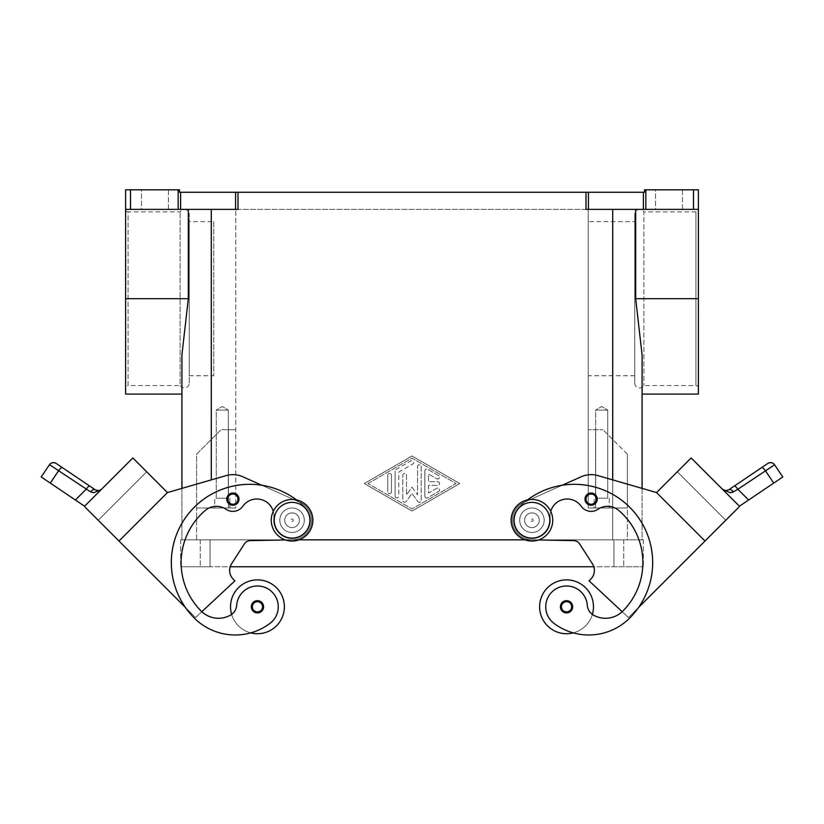 <?xml version="1.0" encoding="UTF-8"?>
<svg xmlns="http://www.w3.org/2000/svg" width="824" height="824" viewBox="0 0 824 824"><rect width="100%" height="100%" fill="white"/><g stroke="black" fill="none" stroke-linecap="round" stroke-linejoin="round"><path stroke-width="0.62" stroke-dasharray="4.12 3.09" d="M292.067 499.437A20.806 20.806 0 0 1 312.873 520.243A20.806 20.806 0 0 1 292.067 541.049A20.806 20.806 0 0 1 271.261 520.243A20.806 20.806 0 0 1 292.067 499.437M531.933 541.049A20.806 20.806 0 0 0 552.739 520.243A20.806 20.806 0 0 0 531.933 499.437A20.806 20.806 0 0 0 511.127 520.243A20.806 20.806 0 0 0 531.933 541.049M634.738 383.078A4.893 4.893 0 0 0 643.874 385.529L695.93 385.529L695.93 211.84L695.93 385.529A2.451 2.451 0 0 1 698.381 387.97L698.381 209.389A2.451 2.451 0 0 1 695.93 211.84L643.874 211.84L643.874 385.529L643.874 211.84A4.893 4.893 0 0 0 634.738 214.281L634.738 383.078L634.738 214.281M189.263 383.078L189.263 214.281L189.263 383.078A4.893 4.893 0 0 1 180.126 385.529L180.126 211.84L180.126 385.529L128.07 385.529L128.07 211.84A2.451 2.451 0 0 1 125.619 209.389L238.012 209.389L125.619 209.389L125.619 394.088M125.619 387.97L125.619 209.389L125.619 387.97A2.451 2.451 0 0 1 128.07 385.529L128.07 211.84L180.126 211.84A4.893 4.893 0 0 1 189.263 214.281M232.883 493.03A6.118 6.118 0 0 0 226.755 499.148A6.118 6.118 0 0 0 232.883 505.267A6.118 6.118 0 0 1 226.755 499.148A6.118 6.118 0 0 1 232.883 493.03A6.118 6.118 0 0 1 239.001 499.148A6.118 6.118 0 0 1 232.883 505.267A6.118 6.118 0 0 0 239.001 499.148A6.118 6.118 0 0 0 232.883 493.03A6.118 6.118 0 0 0 226.755 499.148A6.118 6.118 0 0 0 232.883 505.267A6.118 6.118 0 0 0 239.001 499.148A6.118 6.118 0 0 0 232.883 493.03M252.999 608.823A4.893 4.893 0 0 1 253.988 603.322A4.893 4.893 0 0 0 252.999 608.833A4.893 4.893 0 0 1 252.999 608.823A4.893 4.893 0 0 1 253.988 603.322A4.893 4.893 0 0 1 261.898 604.754A4.893 4.893 0 0 1 257.448 611.696A4.893 4.893 0 0 0 261.898 604.754A4.893 4.893 0 0 0 257.448 601.901A4.893 4.893 0 0 1 262.351 606.794A4.893 4.893 0 0 1 257.448 611.696A4.893 4.893 0 0 1 252.556 606.794A4.893 4.893 0 0 1 257.448 601.901A4.893 4.893 0 0 1 262.351 606.794A4.893 4.893 0 0 1 252.999 608.833A4.893 4.893 0 0 1 252.999 608.823A4.893 4.893 0 0 0 252.999 608.833A4.893 4.893 0 0 0 257.448 611.696A4.893 4.893 0 0 1 252.556 606.794A4.893 4.893 0 0 1 261.898 604.744A4.893 4.893 0 0 0 261.898 604.744A4.893 4.893 0 0 0 253.988 603.322A4.893 4.893 0 0 1 261.898 604.754A4.893 4.893 0 0 0 253.988 603.322A4.893 4.893 0 0 0 252.999 608.823A4.893 4.893 0 0 1 257.448 601.901A4.893 4.893 0 0 0 252.999 608.833A4.893 4.893 0 0 0 252.999 608.833A4.893 4.893 0 0 1 253.988 603.322A4.893 4.893 0 0 1 261.898 604.744A4.893 4.893 0 0 0 253.988 603.322A4.893 4.893 0 0 1 261.898 604.744A4.893 4.893 0 0 0 257.448 601.901A4.893 4.893 0 0 1 261.898 604.744A4.893 4.893 0 0 1 261.898 604.754A4.893 4.893 0 0 1 257.448 611.696A4.893 4.893 0 0 0 261.898 604.754A4.893 4.893 0 0 0 261.898 604.744A4.893 4.893 0 0 0 253.988 603.322A4.893 4.893 0 0 0 257.448 611.696A4.893 4.893 0 0 1 252.999 608.833A4.893 4.893 0 0 0 252.999 608.833A4.893 4.893 0 0 1 253.988 603.322A4.893 4.893 0 0 0 252.999 608.823A4.893 4.893 0 0 1 257.448 601.901A4.893 4.893 0 0 1 262.351 606.794A4.893 4.893 0 0 1 257.448 611.696A4.893 4.893 0 0 1 252.556 606.794A4.893 4.893 0 0 1 257.448 601.901A4.893 4.893 0 0 1 262.351 606.794A4.893 4.893 0 0 1 257.448 611.696A4.893 4.893 0 0 1 252.556 606.794A4.893 4.893 0 0 1 257.448 601.901A4.893 4.893 0 0 0 252.999 608.833M285.392 539.957L292.427 539.823A19.58 19.58 0 0 0 300.06 502.372L299.215 501.991A78.321 78.321 0 0 0 296.589 499.941A78.321 78.321 0 0 1 305.045 507.265A18.355 18.355 0 0 1 289.945 538.484A18.355 18.355 0 0 1 273.826 518.131A17.129 17.129 0 0 0 242.843 506.224A12.236 12.236 0 0 1 226.013 509.263A17.129 17.129 0 0 0 205.32 510.386A68.536 68.536 0 0 0 201.2 611.109A24.473 24.473 0 0 0 230.463 615.157A12.236 12.236 0 0 0 236.694 605.341A20.806 20.806 0 0 1 274.104 594.31A20.806 20.806 0 0 1 269.922 623.438A57.896 57.896 0 0 1 250.743 632.873A26.924 26.924 0 0 1 231.626 614.416A26.924 26.924 0 0 0 284.373 606.794A26.924 26.924 0 0 1 231.626 614.416A26.924 26.924 0 0 1 230.524 606.794A26.924 26.924 0 0 0 231.626 614.416A12.236 12.236 0 0 0 236.694 605.341A20.806 20.806 0 0 1 274.104 594.31A20.806 20.806 0 0 1 269.922 623.438A57.896 57.896 0 0 1 194.279 618.031A78.321 78.321 0 0 1 194.279 507.265A78.321 78.321 0 0 1 305.045 507.265A18.355 18.355 0 0 1 289.945 538.484A18.355 18.355 0 0 1 273.826 518.131A17.129 17.129 0 0 0 242.843 506.224A12.236 12.236 0 0 1 226.013 509.263A17.129 17.129 0 0 0 205.32 510.386A68.536 68.536 0 0 0 201.2 611.109A24.473 24.473 0 0 0 230.463 615.157A12.236 12.236 0 0 0 236.694 605.341A20.806 20.806 0 0 1 274.104 594.31A20.806 20.806 0 0 1 269.922 623.438A57.896 57.896 0 0 1 194.279 618.031A78.321 78.321 0 0 1 194.279 507.265A78.321 78.321 0 0 1 305.045 507.265A18.355 18.355 0 0 1 289.945 538.484A18.355 18.355 0 0 1 273.826 518.131A17.129 17.129 0 0 0 242.843 506.224A12.236 12.236 0 0 1 226.013 509.263A17.129 17.129 0 0 0 205.32 510.386A68.536 68.536 0 0 0 201.2 611.109A24.473 24.473 0 0 0 201.818 611.717L195.546 617.567L98.221 520.263L146.682 471.802L98.221 520.253L118.996 541.028L167.457 492.567L118.996 541.028L167.457 492.567L118.996 541.028L185.39 607.422A78.321 78.321 0 0 1 261.847 485.274L299.215 501.991A78.321 78.321 0 0 1 305.045 507.265A18.355 18.355 0 0 1 289.945 538.484A18.355 18.355 0 0 1 273.826 518.131A17.129 17.129 0 0 0 242.843 506.224A12.236 12.236 0 0 1 226.013 509.263A17.129 17.129 0 0 0 205.32 510.386A68.536 68.536 0 0 0 201.2 611.109A24.473 24.473 0 0 0 230.463 615.157A12.236 12.236 0 0 0 236.694 605.341A20.806 20.806 0 0 1 274.104 594.31A20.806 20.806 0 0 1 269.922 623.438A57.896 57.896 0 0 1 194.279 618.031A78.321 78.321 0 0 1 194.279 507.265A78.321 78.321 0 0 1 305.045 507.265A18.355 18.355 0 0 1 289.945 538.484A18.355 18.355 0 0 1 273.826 518.131A17.129 17.129 0 0 0 242.843 506.224A12.236 12.236 0 0 1 226.013 509.263A17.129 17.129 0 0 0 205.32 510.386A68.536 68.536 0 0 0 201.2 611.109A24.473 24.473 0 0 0 230.463 615.157A12.236 12.236 0 0 0 236.694 605.341A20.806 20.806 0 0 1 274.104 594.31A20.806 20.806 0 0 1 269.922 623.438A57.896 57.896 0 0 1 194.279 618.031A78.321 78.321 0 0 1 185.39 607.422L195.546 617.567L185.39 607.422A78.321 78.321 0 0 1 299.215 501.991L300.06 502.372A19.58 19.58 0 0 1 292.427 539.823L250.393 540.596A7.344 7.344 0 0 0 244.347 543.964L231.575 563.822A12.236 12.236 0 0 0 233.213 579.097L234.943 580.827L201.818 611.717A24.473 24.473 0 0 0 230.463 615.157A12.236 12.236 0 0 0 236.694 605.341A20.806 20.806 0 0 1 274.104 594.31A20.806 20.806 0 0 1 269.922 623.438A57.896 57.896 0 0 1 194.279 618.031A78.321 78.321 0 0 1 261.847 485.274A78.321 78.321 0 0 1 299.215 501.991L261.847 485.274L299.215 501.991A78.321 78.321 0 0 1 305.045 507.265A18.355 18.355 0 0 1 289.945 538.484A18.355 18.355 0 0 1 273.826 518.131A17.129 17.129 0 0 0 273.259 511.344M292.067 532.489A12.236 12.236 0 0 1 279.82 520.243A12.236 12.236 0 0 1 292.067 508.006A12.236 12.236 0 0 0 279.82 520.243A12.236 12.236 0 0 0 292.067 532.489A12.236 12.236 0 0 1 279.82 520.243A12.236 12.236 0 0 1 292.067 508.006A12.236 12.236 0 0 0 279.82 520.243A12.236 12.236 0 0 0 300.719 528.905A12.236 12.236 0 0 1 292.067 532.489A12.236 12.236 0 0 0 304.303 520.243A12.236 12.236 0 0 0 292.067 508.006A12.236 12.236 0 0 1 304.303 520.243A12.236 12.236 0 0 1 292.067 532.489A12.236 12.236 0 0 1 279.82 520.243A12.236 12.236 0 0 1 303.366 515.567A12.236 12.236 0 0 1 300.719 528.905A12.236 12.236 0 0 0 292.067 508.006A12.236 12.236 0 0 1 304.303 520.243A12.236 12.236 0 0 1 292.067 532.489A12.236 12.236 0 0 0 300.719 528.905A12.236 12.236 0 0 1 279.82 520.243A12.236 12.236 0 0 1 303.366 515.567A12.236 12.236 0 0 1 300.719 528.905A12.236 12.236 0 0 0 292.067 508.006A12.236 12.236 0 0 0 279.82 520.243A12.236 12.236 0 0 0 292.067 532.489A12.236 12.236 0 0 1 279.82 520.243A12.236 12.236 0 0 1 292.067 508.006A12.236 12.236 0 0 1 304.303 520.243A12.236 12.236 0 0 1 292.067 532.489M292.067 527.587A7.344 7.344 0 0 1 284.723 520.243A7.344 7.344 0 0 1 292.067 512.909A7.344 7.344 0 0 1 299.411 520.243A7.344 7.344 0 0 1 292.067 527.587A7.344 7.344 0 0 1 284.723 520.243A7.344 7.344 0 0 1 292.067 512.909A7.344 7.344 0 0 0 284.723 520.243A7.344 7.344 0 0 0 292.067 527.587A7.344 7.344 0 0 0 299.411 520.243A7.344 7.344 0 0 0 292.067 512.909A7.344 7.344 0 0 1 299.411 520.243A7.344 7.344 0 0 1 292.067 527.587A7.344 7.344 0 0 1 284.723 520.243A7.344 7.344 0 0 1 292.067 512.909A7.344 7.344 0 0 1 299.411 520.243A7.344 7.344 0 0 1 292.067 527.587M292.067 519.027A1.226 1.226 0 0 1 293.282 520.243A1.226 1.226 0 0 1 292.067 521.468A1.226 1.226 0 0 1 290.841 520.243A1.226 1.226 0 0 1 292.067 519.027A1.226 1.226 0 0 1 293.282 520.243A1.226 1.226 0 0 1 292.067 521.468A1.226 1.226 0 0 1 290.841 520.243A1.226 1.226 0 0 1 292.067 519.027M257.448 600.675A6.118 6.118 0 0 1 263.577 606.794A6.118 6.118 0 0 1 257.448 612.912A6.118 6.118 0 0 1 251.33 606.794A6.118 6.118 0 0 1 257.448 600.675A6.118 6.118 0 0 1 263.577 606.794A6.118 6.118 0 0 1 257.448 612.912A6.118 6.118 0 0 1 251.33 606.794A6.118 6.118 0 0 1 257.448 600.675A6.118 6.118 0 0 1 263.577 606.794A6.118 6.118 0 0 1 257.448 612.912A6.118 6.118 0 0 1 251.33 606.794A6.118 6.118 0 0 1 257.448 600.675M591.117 493.03A6.118 6.118 0 0 0 584.999 499.148A6.118 6.118 0 0 0 591.117 505.267A6.118 6.118 0 0 1 584.999 499.148A6.118 6.118 0 0 1 591.117 493.03A6.118 6.118 0 0 0 584.999 499.148A6.118 6.118 0 0 0 591.117 505.267A6.118 6.118 0 0 0 597.245 499.148A6.118 6.118 0 0 0 591.117 493.03A6.118 6.118 0 0 1 597.245 499.148A6.118 6.118 0 0 1 591.117 505.267A6.118 6.118 0 0 0 597.245 499.148A6.118 6.118 0 0 0 591.117 493.03M570.012 603.322A4.893 4.893 0 0 0 562.102 604.754A4.893 4.893 0 0 1 562.102 604.744A4.893 4.893 0 0 1 570.012 603.322A4.893 4.893 0 0 0 562.102 604.754A4.893 4.893 0 0 1 562.102 604.744A4.893 4.893 0 0 1 570.012 603.322A4.893 4.893 0 0 1 566.551 611.696A4.893 4.893 0 0 0 571.444 606.794A4.893 4.893 0 0 0 566.551 601.901A4.893 4.893 0 0 1 571.001 608.833A4.893 4.893 0 0 0 571.001 608.823A4.893 4.893 0 0 0 566.551 601.901A4.893 4.893 0 0 0 561.649 606.794A4.893 4.893 0 0 0 566.551 611.696A4.893 4.893 0 0 0 571.444 606.794A4.893 4.893 0 0 0 562.102 604.744A4.893 4.893 0 0 0 566.551 611.696A4.893 4.893 0 0 0 570.012 603.322A4.893 4.893 0 0 1 571.001 608.833A4.893 4.893 0 0 1 571.001 608.833A4.893 4.893 0 0 0 570.012 603.322A4.893 4.893 0 0 1 571.001 608.823A4.893 4.893 0 0 0 571.001 608.823A4.893 4.893 0 0 0 566.551 601.901A4.893 4.893 0 0 0 561.649 606.794A4.893 4.893 0 0 0 566.551 611.696A4.893 4.893 0 0 1 562.102 604.754A4.893 4.893 0 0 1 566.551 601.901A4.893 4.893 0 0 1 571.001 608.833A4.893 4.893 0 0 0 570.012 603.322A4.893 4.893 0 0 1 566.551 611.696A4.893 4.893 0 0 0 571.444 606.794A4.893 4.893 0 0 0 566.551 601.901A4.893 4.893 0 0 0 561.649 606.794A4.893 4.893 0 0 0 571.001 608.833A4.893 4.893 0 0 1 571.001 608.833A4.893 4.893 0 0 0 570.012 603.322A4.893 4.893 0 0 0 562.102 604.744A4.893 4.893 0 0 1 570.012 603.322A4.893 4.893 0 0 0 562.102 604.744A4.893 4.893 0 0 0 562.102 604.754A4.893 4.893 0 0 0 566.551 611.696A4.893 4.893 0 0 0 571.444 606.794A4.893 4.893 0 0 0 566.551 601.901A4.893 4.893 0 0 0 561.649 606.794A4.893 4.893 0 0 0 566.551 611.696A4.893 4.893 0 0 1 562.102 604.754A4.893 4.893 0 0 1 570.012 603.322M538.608 539.957L573.607 540.596A7.344 7.344 0 0 1 579.653 543.964L592.425 563.822A12.236 12.236 0 0 1 590.787 579.097L589.057 580.827L622.182 611.717A24.473 24.473 0 0 1 593.538 615.157A12.236 12.236 0 0 1 587.306 605.341A20.806 20.806 0 0 0 549.896 594.31A20.806 20.806 0 0 0 554.078 623.438A57.896 57.896 0 0 0 629.721 618.031A78.321 78.321 0 0 0 629.721 507.265A78.321 78.321 0 0 0 518.955 507.265A18.355 18.355 0 0 0 534.055 538.484A18.355 18.355 0 0 0 550.174 518.131A17.129 17.129 0 0 1 581.157 506.224A12.236 12.236 0 0 0 597.987 509.263A17.129 17.129 0 0 1 618.68 510.386A68.536 68.536 0 0 1 622.8 611.109A24.473 24.473 0 0 1 593.538 615.157A12.236 12.236 0 0 1 587.306 605.341A20.806 20.806 0 0 0 549.896 594.31A20.806 20.806 0 0 0 554.078 623.438A57.896 57.896 0 0 0 573.257 632.873A26.924 26.924 0 0 0 592.374 614.416A26.924 26.924 0 0 1 539.627 606.794A26.924 26.924 0 0 0 592.374 614.416A26.924 26.924 0 0 0 593.476 606.794A26.924 26.924 0 0 1 592.374 614.416A12.236 12.236 0 0 1 587.306 605.341A20.806 20.806 0 0 0 549.896 594.31A20.806 20.806 0 0 0 554.078 623.438A57.896 57.896 0 0 0 629.721 618.031A78.321 78.321 0 0 0 629.721 507.265A78.321 78.321 0 0 0 518.955 507.265A18.355 18.355 0 0 0 534.055 538.484A18.355 18.355 0 0 0 550.174 518.131A17.129 17.129 0 0 1 581.157 506.224A12.236 12.236 0 0 0 597.987 509.263A17.129 17.129 0 0 1 618.68 510.386A68.536 68.536 0 0 1 622.8 611.109A24.473 24.473 0 0 1 593.538 615.157A12.236 12.236 0 0 1 592.374 614.416A26.924 26.924 0 0 0 566.551 579.869A26.924 26.924 0 0 0 539.627 606.794A26.924 26.924 0 0 0 573.257 632.873A57.896 57.896 0 0 0 629.721 618.031A78.321 78.321 0 0 0 638.61 607.422L725.779 520.263L677.318 471.802L725.779 520.253L705.004 541.028L656.543 492.567L705.004 541.028L656.543 492.567L705.004 541.028L638.61 607.422A78.321 78.321 0 0 0 562.153 485.274L524.785 501.991A78.321 78.321 0 0 0 518.955 507.265A18.355 18.355 0 0 0 534.055 538.484A18.355 18.355 0 0 0 550.174 518.131A17.129 17.129 0 0 1 581.157 506.224A12.236 12.236 0 0 0 597.987 509.263A17.129 17.129 0 0 1 618.68 510.386A68.536 68.536 0 0 1 622.8 611.109A24.473 24.473 0 0 1 622.182 611.717L628.454 617.567L638.61 607.422A78.321 78.321 0 0 0 524.785 501.991L562.153 485.274A78.321 78.321 0 0 0 524.785 501.991L523.94 502.372L524.785 501.991A78.321 78.321 0 0 0 518.955 507.265A18.355 18.355 0 0 0 534.055 538.484A18.355 18.355 0 0 0 550.174 518.131A17.129 17.129 0 0 1 581.157 506.224A12.236 12.236 0 0 0 597.987 509.263A17.129 17.129 0 0 1 618.68 510.386A68.536 68.536 0 0 1 622.8 611.109A24.473 24.473 0 0 1 593.538 615.157A12.236 12.236 0 0 1 587.306 605.341A20.806 20.806 0 0 0 549.896 594.31A20.806 20.806 0 0 0 554.078 623.438A57.896 57.896 0 0 0 629.721 618.031A78.321 78.321 0 0 0 638.61 607.422L739.622 506.41L691.161 457.948L722.638 489.415A4.893 4.893 0 0 1 722.463 489.26A4.893 4.893 0 0 0 722.638 489.415L691.161 457.948L722.463 489.26L691.161 457.948L656.543 492.567L597.925 475.613A24.473 24.473 0 0 0 581.136 476.787A24.473 24.473 0 0 1 597.925 475.613L656.553 492.556L705.004 541.028M531.933 532.489A12.236 12.236 0 0 1 520.634 515.567A12.236 12.236 0 0 1 531.933 508.006A12.236 12.236 0 0 0 519.697 520.243A12.236 12.236 0 0 0 531.933 532.489A12.236 12.236 0 0 0 544.18 520.243A12.236 12.236 0 0 0 531.933 508.006A12.236 12.236 0 0 0 519.697 520.243A12.236 12.236 0 0 0 531.933 532.489A12.236 12.236 0 0 0 544.18 520.243A12.236 12.236 0 0 0 520.634 515.567A12.236 12.236 0 0 0 531.933 532.489A12.236 12.236 0 0 0 544.18 520.243A12.236 12.236 0 0 0 531.933 508.006A12.236 12.236 0 0 1 544.18 520.243A12.236 12.236 0 0 1 531.933 532.489A12.236 12.236 0 0 1 519.697 520.243A12.236 12.236 0 0 1 531.933 508.006A12.236 12.236 0 0 1 544.18 520.243A12.236 12.236 0 0 1 523.281 528.905A12.236 12.236 0 0 0 544.18 520.243A12.236 12.236 0 0 0 531.933 508.006A12.236 12.236 0 0 1 544.18 520.243A12.236 12.236 0 0 1 531.933 532.489A12.236 12.236 0 0 0 544.18 520.243A12.236 12.236 0 0 0 531.933 508.006A12.236 12.236 0 0 0 519.697 520.243A12.236 12.236 0 0 0 531.933 532.489M531.933 512.909A7.344 7.344 0 0 0 524.589 520.243A7.344 7.344 0 0 0 531.933 527.587A7.344 7.344 0 0 1 524.589 520.243A7.344 7.344 0 0 1 531.933 512.909A7.344 7.344 0 0 0 524.589 520.243A7.344 7.344 0 0 0 531.933 527.587A7.344 7.344 0 0 0 539.277 520.243A7.344 7.344 0 0 0 531.933 512.909A7.344 7.344 0 0 0 524.589 520.243A7.344 7.344 0 0 0 531.933 527.587A7.344 7.344 0 0 0 539.277 520.243A7.344 7.344 0 0 0 531.933 512.909A7.344 7.344 0 0 1 539.277 520.243A7.344 7.344 0 0 1 531.933 527.587A7.344 7.344 0 0 0 539.277 520.243A7.344 7.344 0 0 0 531.933 512.909M531.933 521.468A1.226 1.226 0 0 0 533.159 520.243A1.226 1.226 0 0 0 531.933 519.027A1.226 1.226 0 0 0 530.718 520.243A1.226 1.226 0 0 0 531.933 521.468A1.226 1.226 0 0 0 533.159 520.243A1.226 1.226 0 0 0 531.933 519.027A1.226 1.226 0 0 0 530.718 520.243A1.226 1.226 0 0 0 531.933 521.468M566.551 612.912A6.118 6.118 0 0 0 572.67 606.794A6.118 6.118 0 0 0 566.551 600.675A6.118 6.118 0 0 0 560.423 606.794A6.118 6.118 0 0 0 566.551 612.912A6.118 6.118 0 0 0 572.67 606.794A6.118 6.118 0 0 0 566.551 600.675A6.118 6.118 0 0 0 560.423 606.794A6.118 6.118 0 0 0 566.551 612.912A6.118 6.118 0 0 0 572.67 606.794A6.118 6.118 0 0 0 566.551 600.675A6.118 6.118 0 0 0 560.423 606.794A6.118 6.118 0 0 0 566.551 612.912M228.33 410.105L228.33 498.221L216.279 498.221L216.279 410.105L228.33 410.105L216.279 410.105L222.305 406.479L228.33 410.105L228.33 498.221L216.279 498.221L228.33 498.221L216.279 498.221L216.279 410.105L228.33 410.105L216.279 410.105L222.305 406.479L228.33 410.105M229.896 498.221L229.896 508.006L214.714 508.006L214.714 498.221L229.896 498.221L229.896 508.006L214.714 508.006L214.714 498.221L229.896 498.221M607.721 410.105L607.721 498.221L595.67 498.221L595.67 410.105L607.721 410.105L595.67 410.105L601.695 406.479L607.721 410.105L607.721 498.221L595.67 498.221L607.721 498.221L595.67 498.221L595.67 410.105L607.721 410.105L595.67 410.105L601.695 406.479L607.721 410.105M609.286 498.221L609.286 508.006L594.104 508.006L594.104 498.221L609.286 498.221L609.286 508.006L594.104 508.006L594.104 498.221L609.286 498.221M731.753 492.536L730.219 492.721L722.751 489.528M774.581 464.777L733.463 491.856A4.893 2.884 56 0 0 728.663 489.858L727.582 490.404M734.225 486.098A4.893 1.246 56 0 1 735.698 486.737A4.893 1.246 56 0 1 737.861 489.26L748.614 500.014L739.427 506.214M725.893 490.692L727.561 490.414M782.8 476.962L773.715 483.08L765.372 470.71A4.893 1.246 56 0 0 763.199 468.187A4.893 1.246 56 0 0 761.736 467.548M41.2 476.962L50.285 483.08L58.628 470.71A4.893 1.246 -56 0 1 60.801 468.187A4.893 1.246 -56 0 1 62.264 467.548L89.775 486.098A4.893 1.246 -56 0 0 88.302 486.737A4.893 1.246 -56 0 0 86.139 489.26L49.419 464.777M99.642 490.826L93.781 492.721L90.537 491.856L86.139 489.26L75.386 500.014L84.378 506.41L108.603 482.174L84.378 506.41L108.614 482.184L84.378 506.41L118.996 541.028L167.457 492.567L132.839 457.948L101.537 489.26A4.893 4.893 0 0 1 101.362 489.415L101.362 489.415A4.893 4.893 0 0 0 101.537 489.26L132.839 457.948L100.487 490.053M634.738 375.734L588.233 375.734L588.233 221.625L634.738 221.625L634.738 375.734L634.738 221.625M189.263 375.734L213.735 375.734L213.735 221.625L189.263 221.625L189.263 375.734L189.263 221.625M213.735 221.625L213.735 375.734M588.429 209.389L643.389 209.389L643.389 192.26L644.533 192.26L644.533 189.808L645.841 189.808L645.841 209.389L698.381 209.389L585.988 209.389L585.988 192.26L588.429 192.26L588.429 209.389L585.988 209.389L698.381 209.389L698.381 387.97M645.841 209.389L643.389 209.389M178.159 209.389L178.159 189.808L179.467 189.808L179.467 192.26L238.012 192.26L238.012 209.389L125.619 209.389M645.841 189.808L698.381 189.808M125.619 189.808L130.511 189.808L130.511 209.389M168.457 209.389L168.457 189.808L141.532 189.808L141.532 209.389L168.457 209.389L168.457 189.808L141.532 189.808L141.532 209.389L168.457 209.389M682.468 209.389L682.468 189.808L655.544 189.808L655.544 209.389L682.468 209.389L682.468 189.808L655.544 189.808L655.544 209.389L682.468 209.389M655.544 189.808L682.468 189.808L655.544 189.808M141.532 189.808L168.457 189.808L141.532 189.808M585.988 192.26L238.012 192.26M642.081 488.375L642.081 539.833L211.294 539.833L642.081 539.833L642.081 488.375L597.925 475.613A24.473 24.473 0 0 0 581.136 476.787L562.153 485.274A78.321 78.321 0 0 0 518.955 507.265A18.355 18.355 0 0 0 534.055 538.484A18.355 18.355 0 0 0 550.174 518.131A17.129 17.129 0 0 1 550.741 511.344M412 455.991L364.27 483.534L412 511.065L459.73 483.534L412 455.991L459.73 483.534L412 511.065L364.27 483.534L412 455.991M643.389 192.26L588.429 192.26M178.159 189.808L130.511 189.808M698.381 209.389L698.381 394.088M181.919 394.088L181.919 354.887L181.919 394.088L181.919 354.887L188.325 298.679L188.325 209.389M635.675 209.389L635.675 298.679L642.081 354.887L642.081 394.088M235.767 209.389L588.233 209.389L235.767 209.389L235.767 508.006L196.606 508.006L196.606 454.158L221.079 429.685L228.423 429.685L221.079 429.685L196.606 454.158L196.606 539.833L211.294 539.833L181.919 539.833L211.294 539.833L196.606 539.833L196.606 508.006L228.423 508.006L228.423 429.685L235.767 429.685L228.423 429.685L228.423 508.006L235.767 508.006L235.767 209.389M181.919 488.375L181.919 539.833L181.919 488.375L226.075 475.613A24.473 24.473 0 0 1 242.864 476.787A24.473 24.473 0 0 0 226.075 475.613L167.447 492.556L226.075 475.613M588.233 221.625L588.233 375.734M627.394 454.158L602.921 429.685L627.394 454.158L627.394 508.006L588.233 508.006L588.233 429.685L602.921 429.685L588.233 429.685L588.233 508.006L627.394 508.006L627.394 539.833L211.294 539.833L627.394 539.833L627.394 454.158M95.337 489.858A4.893 2.884 -56 0 0 90.537 491.856M84.573 506.214L101.249 489.528M91.289 499.478L125.918 464.87M50.285 483.08L75.386 500.014M146.682 471.792L98.221 520.263L146.682 471.792L98.221 520.253L146.682 471.792L167.457 492.567L118.996 541.028L167.457 492.567L146.682 471.792M118.996 541.028L185.39 607.422A78.321 78.321 0 0 0 194.279 618.031A78.321 78.321 0 0 1 185.39 607.422L195.546 617.567L201.818 611.717A24.473 24.473 0 0 0 230.463 615.157A12.236 12.236 0 0 0 231.626 614.416A26.924 26.924 0 0 0 284.373 606.794A26.924 26.924 0 0 0 257.448 579.869A26.924 26.924 0 0 0 231.626 614.416A12.236 12.236 0 0 0 236.694 605.341M242.864 476.787L299.215 501.991A78.321 78.321 0 0 1 305.045 507.265A18.355 18.355 0 0 1 289.945 538.484A18.355 18.355 0 0 1 273.826 518.131A17.129 17.129 0 0 0 242.843 506.224A12.236 12.236 0 0 1 226.013 509.263A17.129 17.129 0 0 0 205.32 510.386A68.536 68.536 0 0 0 201.2 611.109A24.473 24.473 0 0 0 230.463 615.157A12.236 12.236 0 0 0 231.626 614.416M296.589 499.941A78.321 78.321 0 0 1 305.045 507.265A18.355 18.355 0 0 1 289.945 538.484A18.355 18.355 0 0 1 273.826 518.131A17.129 17.129 0 0 0 242.843 506.224M698.082 464.87L732.711 499.478M748.614 500.014L773.715 483.08M677.318 471.802L725.779 520.263L677.318 471.792L725.779 520.253L677.318 471.792L656.543 492.567L677.318 471.792M638.61 607.422L628.454 617.567L622.182 611.717A24.473 24.473 0 0 1 593.538 615.157A12.236 12.236 0 0 1 592.374 614.416A26.924 26.924 0 0 1 573.257 632.873A57.896 57.896 0 0 0 629.721 618.031A78.321 78.321 0 0 0 562.153 485.274L524.785 501.991A78.321 78.321 0 0 0 518.955 507.265A18.355 18.355 0 0 0 534.055 538.484A18.355 18.355 0 0 0 550.174 518.131A17.129 17.129 0 0 1 581.157 506.224A12.236 12.236 0 0 0 597.987 509.263A17.129 17.129 0 0 1 618.68 510.386A68.536 68.536 0 0 1 622.8 611.109A24.473 24.473 0 0 1 593.538 615.157A12.236 12.236 0 0 1 587.306 605.341A20.806 20.806 0 0 0 549.896 594.31A20.806 20.806 0 0 0 554.078 623.438A57.896 57.896 0 0 0 629.721 618.031A78.321 78.321 0 0 0 638.61 607.422M592.374 614.416A12.236 12.236 0 0 1 587.306 605.341A20.806 20.806 0 0 0 549.896 594.31A20.806 20.806 0 0 0 554.078 623.438A57.896 57.896 0 0 0 573.257 632.873M524.909 539.833L613.931 539.833L613.931 566.758L643.307 566.758L210.069 566.758L593.795 566.758A12.236 12.236 0 0 0 592.425 563.822L579.653 543.964A7.344 7.344 0 0 0 573.607 540.596L531.573 539.823A19.58 19.58 0 0 1 523.94 502.372L524.785 501.991A78.321 78.321 0 0 1 527.411 499.941A78.321 78.321 0 0 0 518.955 507.265A18.355 18.355 0 0 0 534.055 538.484A18.355 18.355 0 0 0 550.174 518.131A17.129 17.129 0 0 1 581.157 506.224A12.236 12.236 0 0 0 597.987 509.263A17.129 17.129 0 0 1 618.68 510.386A68.536 68.536 0 0 1 622.8 611.109A24.473 24.473 0 0 1 622.182 611.717L589.057 580.827L590.787 579.097A12.236 12.236 0 0 0 592.425 563.822L579.653 543.964A7.344 7.344 0 0 0 573.607 540.596L531.573 539.823A19.58 19.58 0 0 1 523.94 502.372A19.58 19.58 0 0 0 531.573 539.823A19.58 19.58 0 0 1 523.94 502.372L562.153 485.274M513.702 522.365A18.355 18.355 0 0 0 534.055 538.484A18.355 18.355 0 0 0 550.174 518.131A17.129 17.129 0 0 1 581.157 506.224A12.236 12.236 0 0 0 597.987 509.263A17.129 17.129 0 0 1 618.68 510.386A68.536 68.536 0 0 1 622.8 611.109A24.473 24.473 0 0 1 593.538 615.157A12.236 12.236 0 0 1 587.306 605.341A20.806 20.806 0 0 0 549.896 594.31A20.806 20.806 0 0 0 554.078 623.438A57.896 57.896 0 0 0 629.721 618.031A78.321 78.321 0 0 0 629.721 507.265A78.321 78.321 0 0 0 518.955 507.265A18.355 18.355 0 0 0 513.702 522.365M531.933 508.006A12.236 12.236 0 0 0 523.281 528.905A12.236 12.236 0 0 1 531.933 508.006M594.104 508.006L609.286 508.006L594.104 508.006M214.714 508.006L229.896 508.006L214.714 508.006M612.706 479.887L612.706 539.833L612.706 508.006L588.233 508.006L588.233 209.389L588.233 508.006L627.394 508.006L612.706 508.006L612.706 539.833L612.706 209.389M235.767 508.006L211.294 508.006L235.767 508.006M424.854 496.233L424.854 470.823L424.854 496.233A1.833 1.833 0 0 0 427.604 497.83L438.615 491.475A1.833 1.833 0 0 0 439.295 488.962A1.833 1.833 0 0 0 436.782 488.292L428.521 493.061L428.521 485.367L437.699 485.367A1.833 1.833 0 0 0 439.532 483.534A1.833 1.833 0 0 0 437.699 481.7L428.521 481.7L428.521 474.006L436.782 478.775A1.833 1.833 0 0 0 439.295 478.095A1.833 1.833 0 0 0 438.615 475.592L427.604 469.237A1.833 1.833 0 0 0 424.854 470.823A1.833 1.833 0 0 1 427.604 469.237L438.615 475.592A1.833 1.833 0 0 1 439.295 478.095A1.833 1.833 0 0 1 436.782 478.775L428.521 474.006L428.521 481.7L437.699 481.7A1.833 1.833 0 0 1 439.532 483.534A1.833 1.833 0 0 1 437.699 485.367L428.521 485.367L428.521 493.061L436.782 488.292A1.833 1.833 0 0 1 439.295 488.962A1.833 1.833 0 0 1 438.615 491.475L427.604 497.83A1.833 1.833 0 0 1 424.854 496.233M391.441 491.794A1.833 1.833 0 0 1 389.608 493.627A1.833 1.833 0 0 1 387.764 491.794A1.833 1.833 0 0 0 389.608 493.627A1.833 1.833 0 0 0 391.441 491.794L391.441 475.273A1.833 1.833 0 0 0 389.608 473.44A1.833 1.833 0 0 0 387.764 475.273L387.764 491.794L387.764 475.273A1.833 1.833 0 0 1 389.608 473.44A1.833 1.833 0 0 1 391.441 475.273L391.441 491.794M367.947 483.534L412 458.113L456.053 483.534L412 508.954L367.947 483.534L412 458.113L456.053 483.534L412 508.954L367.947 483.534M395.108 496.027L395.108 471.04L395.108 496.027A1.833 1.833 0 0 0 396.952 497.861A1.833 1.833 0 0 0 398.785 496.027L398.785 472.101L412.917 463.943A1.833 1.833 0 0 0 413.586 461.44A1.833 1.833 0 0 0 411.083 460.76L396.025 469.443A1.833 1.833 0 0 0 395.108 471.04A1.833 1.833 0 0 1 396.025 469.443L411.083 460.76A1.833 1.833 0 0 1 413.586 461.44A1.833 1.833 0 0 1 412.917 463.943L398.785 472.101L398.785 496.027A1.833 1.833 0 0 1 396.952 497.861A1.833 1.833 0 0 1 395.108 496.027M412 487.2L417.511 494.812L412 487.2L406.489 494.812L406.489 475.273A1.833 1.833 0 0 0 404.656 473.44A1.833 1.833 0 0 0 402.823 475.273L402.823 500.477A1.833 1.833 0 0 0 406.139 501.548L412 493.463L417.861 501.548A1.833 1.833 0 0 0 421.177 500.477L421.177 466.59A1.833 1.833 0 0 0 419.344 464.757A1.833 1.833 0 0 0 417.511 466.59L417.511 494.812L417.511 466.59A1.833 1.833 0 0 1 419.344 464.757A1.833 1.833 0 0 1 421.177 466.59L421.177 500.477A1.833 1.833 0 0 1 417.861 501.548L412 493.463L406.139 501.548A1.833 1.833 0 0 1 402.823 500.477L402.823 475.273A1.833 1.833 0 0 1 404.656 473.44A1.833 1.833 0 0 1 406.489 475.273L406.489 494.812L412 487.2M233.213 579.097L234.943 580.827L233.213 579.097A12.236 12.236 0 0 1 231.575 563.822L244.347 543.964A7.344 7.344 0 0 1 250.393 540.596L292.427 539.823A19.58 19.58 0 0 0 300.06 502.372L299.215 501.991L300.06 502.372A19.58 19.58 0 0 1 292.427 539.823L250.393 540.596A7.344 7.344 0 0 0 244.347 543.964L231.575 563.822A12.236 12.236 0 0 0 230.205 566.758L210.069 566.758L210.069 539.833L210.069 566.758L210.069 539.833L200.273 539.833L210.069 539.833L210.069 566.758L180.693 566.758L613.931 566.758L613.931 539.833L613.931 566.758L613.931 539.833L180.693 539.833L643.307 539.833L299.091 539.833M623.727 539.833L623.727 566.758L623.727 539.833M200.273 539.833L200.273 566.758L200.273 539.833M643.307 539.833L643.307 566.758L643.307 539.833M180.693 539.833L180.693 566.758L180.693 539.833M562.102 604.754A4.893 4.893 0 0 1 562.102 604.744A4.893 4.893 0 0 0 562.102 604.754A4.893 4.893 0 0 1 566.551 601.901A4.893 4.893 0 0 0 562.102 604.744M590.787 579.097L589.057 580.827L622.182 611.717M195.546 617.567L201.818 611.717L195.546 617.567M226.013 509.263A17.129 17.129 0 0 0 205.32 510.386A68.536 68.536 0 0 0 201.2 611.109M234.943 580.827L201.818 611.717L234.943 580.827M228.506 501.353A4.893 4.893 0 0 1 229.412 495.667A4.893 4.893 0 0 0 228.506 501.353A4.893 4.893 0 0 1 229.412 495.667A4.893 4.893 0 0 0 232.883 504.041A4.893 4.893 0 0 1 228.506 501.353A4.893 4.893 0 0 1 232.883 494.256A4.893 4.893 0 0 1 237.24 496.923A4.893 4.893 0 0 1 232.883 504.041A4.893 4.893 0 0 0 237.24 496.923A4.893 4.893 0 0 0 229.412 495.667A4.893 4.893 0 0 1 237.24 496.923A4.893 4.893 0 0 0 229.412 495.667A4.893 4.893 0 0 1 237.24 496.923A4.893 4.893 0 0 0 229.412 495.667A4.893 4.893 0 0 1 237.24 496.923A4.893 4.893 0 0 0 229.412 495.667A4.893 4.893 0 0 1 237.24 496.923A4.893 4.893 0 0 1 232.883 504.041A4.893 4.893 0 0 0 237.24 496.923A4.893 4.893 0 0 0 232.883 494.256A4.893 4.893 0 0 1 237.24 496.923A4.893 4.893 0 0 0 232.883 494.256A4.893 4.893 0 0 0 228.506 501.353A4.893 4.893 0 0 1 229.412 495.667A4.893 4.893 0 0 0 228.506 501.353A4.893 4.893 0 0 1 232.883 494.256A4.893 4.893 0 0 0 228.506 501.353A4.893 4.893 0 0 0 232.883 504.041A4.893 4.893 0 0 1 229.412 495.667A4.893 4.893 0 0 0 228.506 501.353M237.199 503.454A6.118 6.118 0 0 0 237.199 494.802A6.118 6.118 0 0 0 228.547 494.802A6.118 6.118 0 0 1 237.199 494.802A6.118 6.118 0 0 1 237.199 503.454A6.118 6.118 0 0 1 228.547 503.454A6.118 6.118 0 0 1 228.547 494.802A6.118 6.118 0 0 0 228.547 503.454A6.118 6.118 0 0 0 237.199 503.454A6.118 6.118 0 0 1 228.547 503.454A6.118 6.118 0 0 1 228.547 494.802A6.118 6.118 0 0 0 228.547 503.454A6.118 6.118 0 0 0 237.199 503.454A6.118 6.118 0 0 0 237.199 494.802A6.118 6.118 0 0 0 228.547 494.802A6.118 6.118 0 0 1 237.199 494.802A6.118 6.118 0 0 1 237.199 503.454M594.588 495.667A4.893 4.893 0 0 0 586.76 496.923A4.893 4.893 0 0 1 594.588 495.667A4.893 4.893 0 0 0 586.76 496.923A4.893 4.893 0 0 1 594.588 495.667A4.893 4.893 0 0 1 595.495 501.353A4.893 4.893 0 0 0 594.588 495.667A4.893 4.893 0 0 1 595.495 501.353A4.893 4.893 0 0 0 591.117 494.256A4.893 4.893 0 0 0 586.76 496.923A4.893 4.893 0 0 0 591.117 504.041A4.893 4.893 0 0 1 586.76 496.923A4.893 4.893 0 0 0 591.117 504.041A4.893 4.893 0 0 0 595.495 501.353A4.893 4.893 0 0 1 591.117 504.041A4.893 4.893 0 0 0 595.495 501.353A4.893 4.893 0 0 0 591.117 494.256A4.893 4.893 0 0 0 586.76 496.923A4.893 4.893 0 0 1 594.588 495.667A4.893 4.893 0 0 1 595.495 501.353A4.893 4.893 0 0 0 594.588 495.667A4.893 4.893 0 0 1 595.495 501.353A4.893 4.893 0 0 0 594.588 495.667A4.893 4.893 0 0 0 586.76 496.923A4.893 4.893 0 0 1 594.588 495.667A4.893 4.893 0 0 0 586.76 496.923A4.893 4.893 0 0 1 591.117 494.256A4.893 4.893 0 0 0 586.76 496.923A4.893 4.893 0 0 0 591.117 504.041A4.893 4.893 0 0 0 594.588 495.667M586.801 503.454A6.118 6.118 0 0 0 595.453 503.454A6.118 6.118 0 0 0 595.453 494.802A6.118 6.118 0 0 1 595.453 503.454A6.118 6.118 0 0 1 586.801 503.454A6.118 6.118 0 0 1 586.801 494.802A6.118 6.118 0 0 1 595.453 494.802A6.118 6.118 0 0 0 586.801 494.802A6.118 6.118 0 0 0 586.801 503.454A6.118 6.118 0 0 1 586.801 494.802A6.118 6.118 0 0 1 595.453 494.802A6.118 6.118 0 0 0 586.801 494.802A6.118 6.118 0 0 0 586.801 503.454A6.118 6.118 0 0 0 595.453 503.454A6.118 6.118 0 0 0 595.453 494.802A6.118 6.118 0 0 1 595.453 503.454A6.118 6.118 0 0 1 586.801 503.454M595.495 501.353A4.893 4.893 0 0 0 591.117 494.256A4.893 4.893 0 0 1 595.495 501.353M292.067 502.382A17.871 17.871 0 0 1 309.927 520.243A17.871 17.871 0 0 1 292.067 538.113A17.871 17.871 0 0 1 274.196 520.243A17.871 17.871 0 0 1 292.067 502.382A17.871 17.871 0 0 1 309.927 520.243A17.871 17.871 0 0 1 292.067 538.113A17.871 17.871 0 0 1 274.196 520.243A17.871 17.871 0 0 1 292.067 502.382A17.871 17.871 0 0 1 309.927 520.243A17.871 17.871 0 0 1 292.067 538.113A17.871 17.871 0 0 1 274.196 520.243A17.871 17.871 0 0 1 292.067 502.382M531.933 538.113A17.871 17.871 0 0 0 549.804 520.243A17.871 17.871 0 0 0 531.933 502.382A17.871 17.871 0 0 0 514.073 520.243A17.871 17.871 0 0 0 531.933 538.113A17.871 17.871 0 0 0 549.804 520.243A17.871 17.871 0 0 0 531.933 502.382A17.871 17.871 0 0 0 514.073 520.243A17.871 17.871 0 0 0 531.933 538.113A17.871 17.871 0 0 0 549.804 520.243A17.871 17.871 0 0 0 531.933 502.382A17.871 17.871 0 0 0 514.073 520.243A17.871 17.871 0 0 0 531.933 538.113M232.883 504.288A5.14 5.14 0 0 1 227.733 499.148A5.14 5.14 0 0 1 232.883 494.009A5.14 5.14 0 0 1 238.023 499.148A5.14 5.14 0 0 1 232.883 504.288A5.14 5.14 0 0 1 227.733 499.148A5.14 5.14 0 0 1 232.883 494.009A5.14 5.14 0 0 1 238.023 499.148A5.14 5.14 0 0 1 232.883 504.288A5.14 5.14 0 0 1 227.733 499.148A5.14 5.14 0 0 1 232.883 494.009A5.14 5.14 0 0 1 238.023 499.148A5.14 5.14 0 0 1 232.883 504.288M257.448 601.654A5.14 5.14 0 0 1 262.588 606.794A5.14 5.14 0 0 1 257.448 611.933A5.14 5.14 0 0 1 252.309 606.794A5.14 5.14 0 0 1 257.448 601.654A5.14 5.14 0 0 1 262.588 606.794A5.14 5.14 0 0 1 257.448 611.933A5.14 5.14 0 0 1 252.309 606.794A5.14 5.14 0 0 1 257.448 601.654A5.14 5.14 0 0 1 262.588 606.794A5.14 5.14 0 0 1 257.448 611.933A5.14 5.14 0 0 1 252.309 606.794A5.14 5.14 0 0 1 257.448 601.654M591.117 494.009A5.14 5.14 0 0 0 585.977 499.148A5.14 5.14 0 0 0 591.117 504.288A5.14 5.14 0 0 0 596.267 499.148A5.14 5.14 0 0 0 591.117 494.009A5.14 5.14 0 0 0 585.977 499.148A5.14 5.14 0 0 0 591.117 504.288A5.14 5.14 0 0 0 596.267 499.148A5.14 5.14 0 0 0 591.117 494.009A5.14 5.14 0 0 0 585.977 499.148A5.14 5.14 0 0 0 591.117 504.288A5.14 5.14 0 0 0 596.267 499.148A5.14 5.14 0 0 0 591.117 494.009M566.551 611.933A5.14 5.14 0 0 0 571.691 606.794A5.14 5.14 0 0 0 566.551 601.654A5.14 5.14 0 0 0 561.412 606.794A5.14 5.14 0 0 0 566.551 611.933A5.14 5.14 0 0 0 571.691 606.794A5.14 5.14 0 0 0 566.551 601.654A5.14 5.14 0 0 0 561.412 606.794A5.14 5.14 0 0 0 566.551 611.933A5.14 5.14 0 0 0 571.691 606.794A5.14 5.14 0 0 0 566.551 601.654A5.14 5.14 0 0 0 561.412 606.794A5.14 5.14 0 0 0 566.551 611.933M180.611 192.26L180.611 209.389M235.571 209.389L235.571 192.26M211.294 479.887L211.294 209.389M693.489 209.389L693.489 189.808M188.325 298.679L125.619 298.679M698.381 298.679L635.675 298.679M595.577 508.006L595.577 429.685L595.577 508.006M725.202 490.641L723.462 490.023"/><path stroke-width="1.24" d="M531.933 499.437A20.806 20.806 0 0 0 511.127 520.243A20.806 20.806 0 0 0 531.933 541.049A20.806 20.806 0 0 0 552.739 520.243A20.806 20.806 0 0 0 531.933 499.437M292.067 541.049A20.806 20.806 0 0 1 271.261 520.243A20.806 20.806 0 0 1 292.067 499.437A20.806 20.806 0 0 1 312.873 520.243A20.806 20.806 0 0 1 292.067 541.049M231.626 614.416A26.924 26.924 0 0 1 257.448 579.869A26.924 26.924 0 0 1 284.373 606.794A26.924 26.924 0 0 0 257.448 579.869A26.924 26.924 0 0 0 230.524 606.794A26.924 26.924 0 0 1 257.448 579.869A26.924 26.924 0 0 1 284.373 606.794A26.924 26.924 0 0 1 250.743 632.873A57.896 57.896 0 0 1 194.279 618.031A78.321 78.321 0 0 1 190.457 511.364A78.321 78.321 0 0 1 296.589 499.941A78.321 78.321 0 0 0 261.847 485.274L242.864 476.787A24.473 24.473 0 0 0 226.075 475.613L167.447 492.556L181.919 488.375L181.919 394.088L125.619 394.088L125.619 209.389L130.511 209.389L130.511 189.808L125.619 189.808L125.619 209.389L125.619 189.808M257.448 600.675A6.118 6.118 0 0 1 263.577 606.794A6.118 6.118 0 0 1 257.448 612.912A6.118 6.118 0 0 1 251.33 606.794A6.118 6.118 0 0 1 257.448 600.675M573.257 632.873A26.924 26.924 0 0 1 539.627 606.794A26.924 26.924 0 0 1 566.551 579.869A26.924 26.924 0 0 1 592.374 614.416M566.551 612.912A6.118 6.118 0 0 0 572.67 606.794A6.118 6.118 0 0 0 566.551 600.675A6.118 6.118 0 0 0 560.423 606.794A6.118 6.118 0 0 0 566.551 612.912M550.741 511.344A17.129 17.129 0 0 1 581.157 506.224A12.236 12.236 0 0 0 597.987 509.263A17.129 17.129 0 0 1 618.68 510.386A68.536 68.536 0 0 1 622.8 611.109A24.473 24.473 0 0 1 593.538 615.157A12.236 12.236 0 0 1 587.306 605.341A20.806 20.806 0 0 0 549.896 594.31A20.806 20.806 0 0 0 554.078 623.438A57.896 57.896 0 0 0 629.721 618.031A78.321 78.321 0 0 0 633.543 511.364A78.321 78.321 0 0 0 527.411 499.941A78.321 78.321 0 0 1 562.153 485.274L581.136 476.787A24.473 24.473 0 0 1 597.925 475.613L656.553 492.556L642.081 488.375L642.081 394.088L698.381 394.088L698.381 189.808L698.381 209.389L645.841 209.389L645.841 189.808L644.533 189.808L644.533 192.26L585.988 192.26L585.988 209.389L645.841 209.389M591.117 493.03A6.118 6.118 0 0 1 597.245 499.148A6.118 6.118 0 0 1 591.117 505.267A6.118 6.118 0 0 1 584.999 499.148A6.118 6.118 0 0 1 591.117 493.03M593.476 606.794A26.924 26.924 0 0 0 566.551 579.869A26.924 26.924 0 0 0 539.627 606.794A26.924 26.924 0 0 1 566.551 579.869A26.924 26.924 0 0 1 593.476 606.794M725.893 490.692L722.638 489.415L725.46 490.671L728.663 489.858L734.225 486.098A4.893 1.246 56 0 1 735.698 486.737A4.893 1.246 56 0 1 737.861 489.26L774.591 464.788A4.893 4.893 0 0 0 767.793 463.459L728.663 489.858A4.893 2.884 56 0 1 733.463 491.856L731.753 492.536M722.751 489.528L730.219 492.721L733.463 491.856L737.861 489.26L748.614 500.014L739.427 506.214M761.736 467.548A4.893 1.246 -124 0 1 763.199 468.187A4.893 1.246 -124 0 1 765.372 470.71L773.715 483.08L782.8 476.962L774.591 464.788A4.893 4.893 0 0 0 767.793 463.459L734.225 486.098M244.975 590.128A20.806 20.806 0 0 1 274.104 594.31A20.806 20.806 0 0 1 269.922 623.438A57.896 57.896 0 0 1 194.279 618.031A57.896 57.896 0 0 0 269.922 623.438A20.806 20.806 0 0 0 274.104 594.31A20.806 20.806 0 0 0 236.694 605.341A20.806 20.806 0 0 1 244.975 590.128M232.883 493.03A6.118 6.118 0 0 1 239.001 499.148A6.118 6.118 0 0 1 232.883 505.267A6.118 6.118 0 0 1 226.755 499.148A6.118 6.118 0 0 1 232.883 493.03M84.573 506.214L75.386 500.014L86.139 489.26A4.893 1.246 -56 0 1 88.302 486.737A4.893 1.246 -56 0 1 89.775 486.098L56.207 463.459A4.893 4.893 0 0 0 49.409 464.788L41.2 476.962L50.285 483.08L58.628 470.71L90.537 491.856L93.781 492.721L101.249 489.528M52.036 466.363L58.628 470.71A4.893 1.246 124 0 1 60.801 468.187A4.893 1.246 124 0 1 62.264 467.548L56.207 463.459A4.893 4.893 0 0 0 49.409 464.788L52.036 466.363M101.074 489.693L99.642 490.826M95.337 489.858L98.54 490.671L95.337 489.858L89.775 486.098L95.337 489.858A4.893 2.884 -56 0 0 90.537 491.856M698.381 189.808L693.489 189.808L693.489 209.389M178.159 189.808L178.159 209.389L180.611 209.389L180.611 192.26L179.467 192.26L179.467 189.808L130.511 189.808M236.745 192.26L235.571 192.26L235.571 209.389L238.012 209.389L238.012 192.26L236.745 192.26M180.611 192.26L235.571 192.26M238.012 192.26L585.988 192.26M645.841 189.808L693.489 189.808M178.159 209.389L130.511 209.389M235.571 209.389L180.611 209.389M188.325 209.389L188.325 298.679L181.919 354.887L181.919 488.375M642.081 488.375L642.081 354.887L635.675 298.679L635.675 209.389M101.362 489.415L98.798 490.641M75.386 500.014L50.285 483.08M118.996 541.028L84.378 506.41L132.839 457.948L167.457 492.567L118.996 541.028L185.39 607.422A78.321 78.321 0 0 1 296.589 499.941M41.2 476.962L49.409 464.788C51.315 462.491 53.581 462.048 56.207 463.459A4.893 4.893 0 0 0 52.54 462.717M91.289 499.478L125.918 464.87M226.075 475.613A24.473 24.473 0 0 1 242.864 476.787M273.259 511.344A17.129 17.129 0 0 0 242.843 506.224A12.236 12.236 0 0 1 226.013 509.263A17.129 17.129 0 0 0 205.32 510.386A68.536 68.536 0 0 0 201.2 611.109A24.473 24.473 0 0 0 201.818 611.717L234.943 580.827L233.213 579.097A12.236 12.236 0 0 1 231.575 563.822L244.347 543.964A7.344 7.344 0 0 1 250.393 540.596L285.392 539.957M242.843 506.224A12.236 12.236 0 0 1 226.013 509.263M201.2 611.109A24.473 24.473 0 0 0 230.463 615.157A12.236 12.236 0 0 0 236.694 605.341M767.793 463.459A4.893 4.893 0 0 1 771.46 462.717A4.893 4.893 0 0 0 767.793 463.459C770.419 462.048 772.685 462.491 774.591 464.788L782.8 476.962M773.715 483.08L748.614 500.014M705.004 541.028L739.622 506.41L691.161 457.948L656.543 492.567L705.004 541.028L638.61 607.422A78.321 78.321 0 0 0 562.153 485.274M698.082 464.87L732.701 499.488M622.182 611.717L589.057 580.827L590.787 579.097A12.236 12.236 0 0 0 592.425 563.822L579.653 543.964A7.344 7.344 0 0 0 573.607 540.596L538.608 539.957M299.091 539.833L524.909 539.833M233.213 579.097A12.236 12.236 0 0 1 230.205 566.758L593.795 566.758A12.236 12.236 0 0 1 590.787 579.097M292.067 538.113A17.871 17.871 0 0 1 274.196 520.243A17.871 17.871 0 0 1 292.067 502.382A17.871 17.871 0 0 1 309.927 520.243A17.871 17.871 0 0 1 292.067 538.113M257.448 601.654A5.14 5.14 0 0 1 262.588 606.794A5.14 5.14 0 0 1 257.448 611.933A5.14 5.14 0 0 1 252.309 606.794A5.14 5.14 0 0 1 257.448 601.654M566.551 611.933A5.14 5.14 0 0 0 571.691 606.794A5.14 5.14 0 0 0 566.551 601.654A5.14 5.14 0 0 0 561.412 606.794A5.14 5.14 0 0 0 566.551 611.933M531.933 538.113A17.871 17.871 0 0 0 549.804 520.243A17.871 17.871 0 0 0 531.933 502.382A17.871 17.871 0 0 0 514.073 520.243A17.871 17.871 0 0 0 531.933 538.113M591.117 504.288A5.14 5.14 0 0 0 596.267 499.148A5.14 5.14 0 0 0 591.117 494.009A5.14 5.14 0 0 0 585.977 499.148A5.14 5.14 0 0 0 591.117 504.288M232.883 494.009A5.14 5.14 0 0 1 238.023 499.148A5.14 5.14 0 0 1 232.883 504.288A5.14 5.14 0 0 1 227.733 499.148A5.14 5.14 0 0 1 232.883 494.009M588.429 209.389L588.429 192.26M643.389 192.26L643.389 209.389M211.294 479.887L211.294 209.389M612.706 479.887L612.706 209.389M188.325 298.679L125.619 298.679M698.381 298.679L635.675 298.679M100.538 490.023L98.695 490.651M725.305 490.651L723.462 490.023"/></g></svg>
